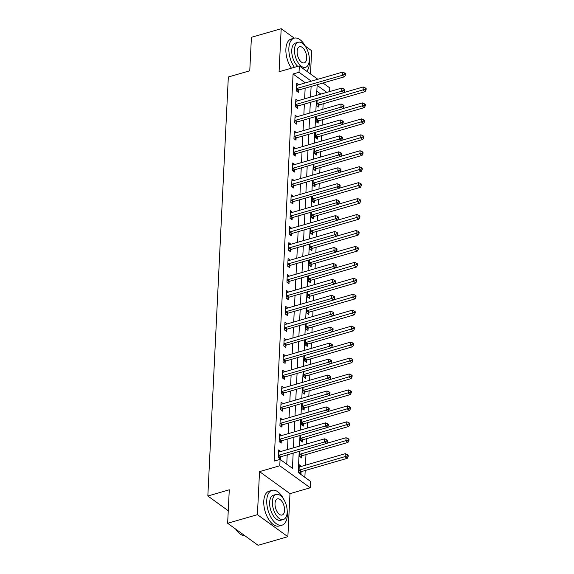 <?xml version="1.0" encoding="UTF-8"?>
<svg xmlns="http://www.w3.org/2000/svg" width="574" height="574" viewBox="0 0 574 574"><rect width="100%" height="100%" fill="white"/><g stroke="black" fill="none" stroke-linecap="round" stroke-linejoin="round"><path stroke-width="0.86" d="M299.219 451.401L298.186 472.481L310.534 481.407L310.225 487.785L279.775 465.758L280.083 459.387L292.431 468.312L293.171 453.151M289.978 493.64L259.527 471.62L257.417 514.663L227.641 523.28L258.092 545.3L287.868 536.69L289.978 493.64L310.225 487.785M310.498 73.974L311.639 50.72L305.382 46.2M322.997 83.008L329.777 87.915L329.598 91.589M304.866 477.303L305.196 470.508M305.454 465.205L305.978 454.558M306.487 444.075L306.753 438.615M307.269 428.132L307.535 422.672M308.051 412.182L308.317 406.729M308.826 396.239L309.092 390.786M309.608 380.297L309.874 374.844M310.391 364.354L310.656 358.901M311.165 348.411L311.438 342.958M311.947 332.468L312.213 327.008M312.73 316.525L312.995 311.065M313.504 300.582L313.777 295.122M314.287 284.632L314.552 279.179M315.069 268.689L315.334 263.236M315.844 252.747L316.116 247.294M316.626 236.804L316.891 231.351M317.408 220.861L317.673 215.408M318.183 204.918L318.455 199.458M318.965 188.975L319.23 183.515M319.747 173.032L320.012 167.572M320.522 157.082L320.794 151.629M321.304 141.139L321.569 135.686M322.086 125.197L322.351 119.744M322.868 109.254L323.133 103.801M257.417 514.663L287.868 536.69M294.247 38.142L281.188 28.7L279.079 71.75L299.327 65.895L317.831 79.277M227.641 523.28L229.277 489.794L207.838 495.993L228.33 76.995L249.769 70.796L251.412 37.31L281.188 28.7M320.88 94.107L316.841 91.187M317.121 100.428L316.862 105.731L318.914 107.216L319.015 105.142M316.339 116.371L316.08 121.674L318.139 123.159L318.24 121.085M315.557 132.314L315.298 137.617L317.357 139.109L317.458 137.028M314.782 148.257L314.516 153.559L316.575 155.052L316.676 152.971M314 164.2L313.741 169.502L315.8 170.995L315.901 168.921M313.217 180.143L312.959 185.452L315.018 186.937L315.119 184.864M312.443 196.086L312.177 201.395L314.236 202.88L314.337 200.807M311.66 212.028L311.402 217.338L313.461 218.823L313.562 216.75M310.878 227.971L310.62 233.281L312.679 234.766L312.78 232.692M310.103 243.921L309.838 249.224L311.897 250.709L311.998 248.635M309.321 259.864L309.063 265.166L311.115 266.659L311.223 264.578M308.539 275.807L308.281 281.109L310.34 282.602L310.441 280.521M307.764 291.75L307.499 297.052L309.558 298.545L309.659 296.471M306.982 307.693L306.724 313.002L308.776 314.487L308.884 312.414M306.2 323.636L305.942 328.945L308.001 330.43L308.102 328.357M305.418 339.578L305.16 344.888L307.219 346.373L307.32 344.3M304.643 355.521L304.385 360.831L306.437 362.316L306.545 360.242M303.861 371.471L303.603 376.774L305.662 378.259L305.763 376.185M303.079 387.414L302.821 392.716L304.88 394.209L304.981 392.128M302.304 403.357L302.046 408.659L304.098 410.152L304.206 408.071M301.522 419.3L301.264 424.602L303.323 426.095L303.424 424.021M300.74 435.243L300.482 440.552L302.541 442.037L302.642 439.964M299.965 451.186L299.707 456.495L301.759 457.98L301.859 455.907M301.35 466.389L299.298 464.782L298.925 472.438L300.984 473.923L301.085 471.85M305.354 82.886L293.063 73.989L274.128 461.109L280.083 459.387M286.756 464.208L287.215 454.873M287.474 449.571L287.997 438.931M288.256 433.628L288.772 422.988M289.031 417.685L289.554 407.045M289.813 401.743L290.336 391.102M290.595 385.8L291.111 375.159M291.37 369.857L291.893 359.209M292.152 353.907L292.675 343.266M292.934 337.964L293.45 327.324M293.709 322.021L294.232 311.381M294.491 306.078L295.014 295.438M295.273 290.135L295.789 279.495M296.055 274.193L296.571 263.552M296.83 258.25L297.354 247.609M297.612 242.307L298.128 231.659M298.394 226.357L298.911 215.716M299.169 210.414L299.693 199.774M299.951 194.471L300.467 183.831M300.733 178.528L301.25 167.888M301.508 162.585L302.032 151.945M302.29 146.643L302.807 136.002M303.072 130.7L303.589 120.059M303.847 114.757L304.371 104.109M304.629 98.807L305.153 88.166M298.71 84.801L296.658 83.194L296.284 90.85L298.344 92.335L298.444 90.261M297.928 100.744L295.875 99.137L295.502 106.793L297.562 108.278L297.662 106.204M297.153 116.694L295.101 115.087L294.727 122.736L296.78 124.228L296.887 122.147M296.371 132.637L294.319 131.03L293.945 138.678L296.005 140.171L296.105 138.097M295.588 148.58L293.536 146.973L293.163 154.621L295.223 156.114L295.323 154.04M294.814 164.523L292.762 162.916L292.388 170.571L294.44 172.057L294.541 169.983M294.031 180.466L291.979 178.858L291.606 186.514L293.666 187.999L293.766 185.926M293.249 196.408L291.197 194.801L290.824 202.457L292.884 203.942L292.984 201.869M292.475 212.351L290.422 210.744L290.049 218.4L292.101 219.885L292.202 217.811M291.692 228.294L289.64 226.687L289.267 234.343L291.327 235.828L291.427 233.754M290.91 244.244L288.858 242.637L288.485 250.286L290.544 251.778L290.645 249.697M290.135 260.187L288.083 258.58L287.703 266.228L289.762 267.721L289.863 265.647M289.353 276.13L287.301 274.523L286.928 282.171L288.987 283.664L289.088 281.59M288.571 292.073L286.519 290.466L286.146 298.121L288.205 299.606L288.306 297.533M287.796 308.016L285.744 306.408L285.364 314.064L287.423 315.549L287.524 313.476M287.014 323.958L284.962 322.351L284.589 330.007L286.648 331.492L286.749 329.419M286.232 339.901L284.18 338.294L283.807 345.95L285.866 347.435L285.967 345.361M285.457 355.844L283.405 354.237L283.025 361.893L285.084 363.378L285.185 361.304M284.675 371.794L282.623 370.187L282.25 377.836L284.302 379.328L284.41 377.247M283.893 387.737L281.841 386.13L281.468 393.778L283.527 395.271L283.628 393.197M283.111 403.68L281.066 402.073L280.686 409.721L282.745 411.214L282.846 409.14M282.336 419.623L280.284 418.016L279.911 425.671L281.963 427.156L282.071 425.083M281.554 435.566L279.502 433.958L279.129 441.614L281.188 443.099L281.289 441.026M280.772 451.508L278.72 449.901L278.347 457.557L280.406 459.042L280.507 456.969M207.838 495.993L228.251 510.76M259.527 471.62L279.775 465.758M293.063 73.989L299.018 72.267L299.327 65.895M326.836 92.385L317.121 85.361L316.633 95.341M316.374 100.637L315.858 111.284M315.592 116.587L315.076 127.227M314.817 132.529L314.294 143.17M314.035 148.472L313.519 159.113M313.253 164.415L312.737 175.056M312.478 180.358L311.955 190.999M311.696 196.301L311.173 206.941M310.914 212.244L310.398 222.891M310.139 228.187L309.616 238.834M309.357 244.137L308.834 254.777M308.575 260.079L308.059 270.72M307.8 276.022L307.277 286.663M307.018 291.965L306.494 302.606M306.236 307.908L305.72 318.548M305.461 323.851L304.938 334.491M304.679 339.794L304.155 350.441M303.897 355.737L303.381 366.384M303.122 371.687L302.598 382.327M302.34 387.629L301.816 398.27M301.558 403.572L301.041 414.213M300.783 419.515L300.259 430.156M300.001 435.458L299.477 446.098M311.309 81.164L299.018 72.267M293.429 447.849L293.953 437.209M294.211 431.906L294.727 421.266M294.986 415.963L295.51 405.323M295.768 400.021L296.292 389.38M296.55 384.078L297.067 373.43M297.325 368.135L297.849 357.487M298.107 352.185L298.631 341.544M298.889 336.242L299.406 325.602M299.664 320.299L300.188 309.659M300.446 304.356L300.97 293.716M301.228 288.413L301.745 277.773M302.01 272.471L302.527 261.83M302.785 256.528L303.309 245.88M303.567 240.585L304.084 229.937M304.349 224.635L304.866 213.994M305.124 208.692L305.648 198.052M305.906 192.749L306.423 182.109M306.688 176.806L307.205 166.166M307.463 160.863L307.987 150.223M308.245 144.921L308.769 134.28M309.027 128.978L309.544 118.33M309.802 113.035L310.326 102.387M310.584 97.085L311.108 86.444M296.643 85.282L298.717 84.687M299.284 466.87L301.357 466.275M295.861 101.225L297.935 100.629M295.086 117.175L297.16 116.572M294.304 133.118L296.378 132.515M293.522 149.061L295.596 148.458M292.747 165.003L294.814 164.401M291.965 180.946L294.039 180.344M291.183 196.889L293.257 196.294M290.408 212.832L292.475 212.237M289.626 228.775L291.7 228.179M288.844 244.725L290.918 244.122M288.069 260.668L290.135 260.065M287.287 276.611L289.361 276.008M286.505 292.553L288.579 291.951M285.73 308.496L287.796 307.894M284.948 324.439L287.022 323.844M284.166 340.382L286.239 339.786M283.384 356.325L285.457 355.729M282.609 372.275L284.682 371.672M281.827 388.218L283.9 387.615M281.045 404.161L283.118 403.558M280.27 420.103L282.343 419.501M279.488 436.046L281.561 435.444M278.706 451.989L280.779 451.394M296.988 88.446L299.047 89.931L344.543 76.773L342.484 75.287L296.988 88.446A1.449 1.033 -54.1 0 0 296.543 88.669L296.385 88.776M344.701 74.326L345.526 74.921L345.584 73.651L344.759 73.056L344.701 74.326L342.484 75.287L342.642 72.094L297.145 85.253A1.449 1.033 -54.1 0 1 296.708 85.296L296.557 85.275M299.047 89.931A1.449 1.033 -54.1 0 0 298.595 90.154L296.937 91.323M344.543 76.773L345.526 74.921M344.759 73.056L342.642 72.094M317.515 106.204L319.173 105.035A1.449 1.033 125.9 0 1 319.625 104.812L365.121 91.653L363.062 90.168L363.22 86.975L343.833 92.586M316.963 103.657L317.113 103.55A1.449 1.033 125.9 0 1 317.566 103.327L365.272 89.207L366.097 89.802L366.162 88.525L365.337 87.937L365.272 89.207M363.22 86.975L365.337 87.937M366.097 89.802L365.121 91.653M296.213 104.389L298.265 105.874L343.769 92.715L341.709 91.23L296.213 104.389A1.449 1.033 -54.1 0 0 295.761 104.612L295.603 104.719M343.919 90.269L344.744 90.864L344.809 89.594L343.984 88.999L343.919 90.269L341.709 91.23L341.867 88.044L296.363 101.203A1.449 1.033 -54.1 0 1 295.926 101.239L295.775 101.218M298.265 105.874A1.449 1.033 -54.1 0 0 297.82 106.097L296.162 107.266M343.769 92.715L344.744 90.864M343.984 88.999L341.867 88.044M295.431 120.332L297.49 121.824L342.987 108.665L340.927 107.173L295.431 120.332A1.449 1.033 -54.1 0 0 294.979 120.554L294.828 120.662M343.137 106.219L343.962 106.814L344.027 105.537L343.202 104.942L343.137 106.219L340.927 107.173L341.085 103.987L295.588 117.146A1.449 1.033 -54.1 0 1 295.144 117.182L295 117.161M297.49 121.824A1.449 1.033 -54.1 0 0 297.038 122.04L295.38 123.209M342.987 108.665L343.962 106.814M343.202 104.942L341.085 103.987M294.649 136.275L296.708 137.767L342.204 124.608L340.145 123.116L294.649 136.275A1.449 1.033 -54.1 0 0 294.204 136.497L294.046 136.605M342.362 122.162L343.18 122.757L343.245 121.48L342.42 120.884L342.362 122.162L340.145 123.116L340.303 119.93L294.806 133.089A1.449 1.033 -54.1 0 1 294.369 133.125L294.218 133.103M296.708 137.767A1.449 1.033 -54.1 0 0 296.256 137.982L294.598 139.152M342.204 124.608L343.18 122.757M342.42 120.884L340.303 119.93M316.733 122.147L318.391 120.978A1.449 1.033 125.9 0 1 318.843 120.755L364.339 107.596L362.28 106.111L362.438 102.925L343.058 108.529M316.181 119.6L316.331 119.492A1.449 1.033 125.9 0 1 316.783 119.27L364.497 105.15L365.315 105.745L365.38 104.475L364.555 103.88L364.497 105.15M362.438 102.925L364.555 103.88M365.315 105.745L364.339 107.596M315.951 138.09L317.616 136.921A1.449 1.033 125.9 0 1 318.061 136.698L363.557 123.539L361.505 122.054L361.656 118.868L342.276 124.472M315.399 135.543L315.557 135.435A1.449 1.033 125.9 0 1 316.001 135.213L363.715 121.1L364.54 121.688L364.598 120.418L363.78 119.823L363.715 121.1M361.656 118.868L363.78 119.823M364.54 121.688L363.557 123.539M315.176 154.033L316.834 152.863A1.449 1.033 125.9 0 1 317.279 152.648L362.782 139.489L360.723 137.997L360.881 134.811L341.494 140.415M314.624 151.486L314.774 151.378A1.449 1.033 125.9 0 1 315.226 151.156L362.933 137.043L363.758 137.638L363.823 136.361L362.998 135.765L362.933 137.043M360.881 134.811L362.998 135.765M363.758 137.638L362.782 139.489M293.866 152.218L295.926 153.71L341.422 140.551L339.37 139.059L293.866 152.218A1.449 1.033 -54.1 0 0 293.422 152.44L293.264 152.548M341.58 138.104L342.405 138.7L342.463 137.423L341.645 136.827L341.58 138.104L339.37 139.059L339.521 135.873L294.024 149.032A1.449 1.033 -54.1 0 1 293.587 149.068L293.436 149.046M295.926 153.71A1.449 1.033 -54.1 0 0 295.481 153.932L293.823 155.102M341.422 140.551L342.405 138.7M341.645 136.827L339.521 135.873M314.394 169.976L316.052 168.806A1.449 1.033 125.9 0 1 316.504 168.591L362 155.432L359.941 153.94L360.099 150.754L340.719 156.358M313.842 167.429L313.992 167.321A1.449 1.033 125.9 0 1 314.444 167.099L362.158 152.985L362.976 153.581L363.041 152.304L362.216 151.708L362.158 152.985M360.099 150.754L362.216 151.708M362.976 153.581L362 155.432M306.767 71.276A18.117 9.378 73.9 0 0 309.443 63.018A18.117 9.378 73.9 0 0 309.321 58.871M305.992 47.369A18.117 9.378 73.9 0 0 294.125 38.178A18.117 9.378 73.9 0 0 288.873 48.137A18.117 9.378 73.9 0 0 294.397 67.316M294.125 38.178L291.147 39.039A18.117 9.378 73.9 0 0 285.895 48.998A18.117 9.378 73.9 0 0 291.42 68.177M297.734 66.354A13.044 6.752 -106.1 0 1 291.75 50.225A13.044 6.752 -106.1 0 1 295.531 43.05L298.272 42.261A13.044 6.752 73.9 0 0 294.491 49.429A13.044 6.752 73.9 0 0 297.899 62.365A13.044 6.752 73.9 0 0 305.519 67.316A13.044 6.752 73.9 0 0 309.307 60.141A13.044 6.752 73.9 0 0 305.899 47.204A13.044 6.752 73.9 0 0 298.272 42.261M297.124 51.337A8.402 4.348 73.9 0 0 299.319 59.667A8.402 4.348 73.9 0 0 304.234 62.86A8.402 4.348 73.9 0 0 306.674 58.239A8.402 4.348 73.9 0 0 304.471 49.902A8.402 4.348 73.9 0 0 299.563 46.709A8.402 4.348 73.9 0 0 297.124 51.337M305.519 67.316L302.778 68.105A13.044 6.752 -106.1 0 1 302.491 68.177M283.879 499.531A18.117 9.378 73.9 0 0 272.011 490.339A18.117 9.378 73.9 0 0 266.759 500.306A18.117 9.378 73.9 0 0 271.488 518.272A18.117 9.378 73.9 0 0 282.078 525.145A18.117 9.378 73.9 0 0 287.33 515.187A18.117 9.378 73.9 0 0 287.208 511.039M272.011 490.339L269.034 491.201A18.117 9.378 73.9 0 0 263.782 501.167A18.117 9.378 73.9 0 0 268.51 519.133A18.117 9.378 73.9 0 0 279.1 526.006L282.078 525.145M283.405 519.477L280.664 520.274A13.044 6.752 -106.1 0 1 273.045 515.323A13.044 6.752 -106.1 0 1 269.637 502.386A13.044 6.752 -106.1 0 1 273.418 495.211L276.159 494.422A13.044 6.752 73.9 0 0 272.377 501.597A13.044 6.752 73.9 0 0 275.785 514.526A13.044 6.752 73.9 0 0 283.405 519.477A13.044 6.752 73.9 0 0 287.187 512.309A13.044 6.752 73.9 0 0 283.778 499.373A13.044 6.752 73.9 0 0 276.159 494.422M275.011 503.498A8.402 4.348 73.9 0 0 277.206 511.836A8.402 4.348 73.9 0 0 282.121 515.021A8.402 4.348 73.9 0 0 284.553 510.401A8.402 4.348 73.9 0 0 282.358 502.063A8.402 4.348 73.9 0 0 277.45 498.878A8.402 4.348 73.9 0 0 275.011 503.498M235.871 529.228A18.117 9.378 73.9 0 0 239.631 533.576A18.117 9.378 73.9 0 0 244.868 535.736M239.473 533.44A17.679 9.148 -106.1 0 1 239.308 533.311A17.679 9.148 -106.1 0 1 235.634 529.056M293.092 168.16L295.151 169.653L340.647 156.494L338.588 155.009L293.092 168.16A1.449 1.033 -54.1 0 0 292.64 168.383L292.489 168.491M340.798 154.047L341.623 154.643L341.688 153.366L340.863 152.77L340.798 154.047L338.588 155.009L338.746 151.816L293.249 164.975A1.449 1.033 -54.1 0 1 292.805 165.011L292.661 164.989M295.151 169.653A1.449 1.033 -54.1 0 0 294.699 169.875L293.041 171.045M340.647 156.494L341.623 154.643M340.863 152.77L338.746 151.816M292.31 184.111L294.369 185.596L339.865 172.437L337.806 170.952L292.31 184.111A1.449 1.033 -54.1 0 0 291.865 184.326L291.707 184.441M340.023 169.99L340.841 170.586L340.906 169.308L340.081 168.713L340.023 169.99L337.806 170.952L337.964 167.759L292.467 180.918A1.449 1.033 -54.1 0 1 292.023 180.953L291.879 180.932M294.369 185.596A1.449 1.033 -54.1 0 0 293.917 185.818L292.259 186.988M339.865 172.437L340.841 170.586M340.081 168.713L337.964 167.759M291.527 200.053L293.587 201.539L339.083 188.38L337.031 186.894L291.527 200.053A1.449 1.033 -54.1 0 0 291.083 200.276L290.925 200.383M339.241 185.933L340.066 186.528L340.124 185.251L339.306 184.656L339.241 185.933L337.031 186.894L337.182 183.702L291.685 196.86A1.449 1.033 -54.1 0 1 291.248 196.896L291.097 196.875M293.587 201.539A1.449 1.033 -54.1 0 0 293.142 201.761L291.484 202.931M339.083 188.38L340.066 186.528M339.306 184.656L337.182 183.702M290.753 215.996L292.805 217.481L338.308 204.322L336.249 202.837L290.753 215.996A1.449 1.033 -54.1 0 0 290.3 216.219L290.15 216.326M338.459 201.876L339.284 202.471L339.349 201.201L338.524 200.606L338.459 201.876L336.249 202.837L336.407 199.644L290.903 212.803A1.449 1.033 -54.1 0 1 290.466 212.846L290.322 212.825M292.805 217.481A1.449 1.033 -54.1 0 0 292.36 217.704L290.702 218.873M338.308 204.322L339.284 202.471M338.524 200.606L336.407 199.644M289.97 231.939L292.03 233.424L337.526 220.265L335.467 218.78L289.97 231.939A1.449 1.033 -54.1 0 0 289.518 232.161L289.368 232.269M337.684 217.819L338.502 218.414L338.567 217.144L337.742 216.549L337.684 217.819L335.467 218.78L335.625 215.594L290.128 228.753A1.449 1.033 -54.1 0 1 289.683 228.789L289.54 228.768M292.03 233.424A1.449 1.033 -54.1 0 0 291.578 233.647L289.92 234.816M337.526 220.265L338.502 218.414M337.742 216.549L335.625 215.594M313.612 185.926L315.277 184.756A1.449 1.033 125.9 0 1 315.722 184.534L361.218 171.375L359.166 169.882L359.317 166.697L339.937 172.3M313.06 183.371L313.217 183.264A1.449 1.033 125.9 0 1 313.662 183.041L361.376 168.928L362.201 169.524L362.259 168.247L361.441 167.651L361.376 168.928M359.317 166.697L361.441 167.651M362.201 169.524L361.218 171.375M312.837 201.869L314.495 200.699A1.449 1.033 125.9 0 1 314.939 200.477L360.443 187.318L358.384 185.833L358.542 182.64L339.155 188.243M312.285 199.314L312.435 199.207A1.449 1.033 125.9 0 1 312.887 198.991L360.594 184.871L361.419 185.467L361.484 184.189L360.659 183.594L360.594 184.871M358.542 182.64L360.659 183.594M361.419 185.467L360.443 187.318M312.055 217.811L313.713 216.642A1.449 1.033 125.9 0 1 314.165 216.42L359.661 203.261L357.602 201.775L357.76 198.582L338.38 204.193M311.503 215.264L311.653 215.15A1.449 1.033 125.9 0 1 312.105 214.934L359.819 200.814L360.637 201.409L360.702 200.132L359.876 199.537L359.819 200.814M357.76 198.582L359.876 199.537M360.637 201.409L359.661 203.261M311.273 233.754L312.93 232.585A1.449 1.033 125.9 0 1 313.382 232.362L358.879 219.203L356.827 217.718L356.978 214.525L337.598 220.136M310.721 231.207L310.878 231.1A1.449 1.033 125.9 0 1 311.323 230.877L359.037 216.757L359.862 217.352L359.92 216.075L359.102 215.487L359.037 216.757M356.978 214.525L359.102 215.487M359.862 217.352L358.879 219.203M310.498 249.697L312.156 248.528A1.449 1.033 125.9 0 1 312.6 248.305L358.104 235.146L356.045 233.661L356.203 230.475L336.816 236.079M309.946 247.15L310.096 247.042A1.449 1.033 125.9 0 1 310.548 246.82L358.255 232.7L359.08 233.295L359.145 232.025L358.32 231.43L358.255 232.7M356.203 230.475L358.32 231.43M359.08 233.295L358.104 235.146M289.188 247.882L291.248 249.374L336.744 236.215L334.692 234.723L289.188 247.882A1.449 1.033 -54.1 0 0 288.744 248.104L288.586 248.212M336.902 233.769L337.727 234.364L337.785 233.087L336.967 232.492L336.902 233.769L334.692 234.723L334.843 231.537L289.346 244.696A1.449 1.033 -54.1 0 1 288.909 244.732L288.758 244.711M291.248 249.374A1.449 1.033 -54.1 0 0 290.803 249.59L289.138 250.759M336.744 236.215L337.727 234.364M336.967 232.492L334.843 231.537M309.716 265.64L311.373 264.471A1.449 1.033 125.9 0 1 311.826 264.248L357.322 251.089L355.263 249.604L355.421 246.418L336.041 252.022M309.164 263.093L309.314 262.985A1.449 1.033 125.9 0 1 309.766 262.763L357.48 248.65L358.298 249.238L358.363 247.968L357.537 247.372L357.48 248.65M355.421 246.418L357.537 247.372M358.298 249.238L357.322 251.089M288.413 263.825L290.466 265.317L335.969 252.158L333.91 250.666L288.413 263.825A1.449 1.033 -54.1 0 0 287.961 264.047L287.811 264.155M336.12 249.712L336.945 250.307L337.01 249.03L336.185 248.434L336.12 249.712L333.91 250.666L334.068 247.48L288.564 260.639A1.449 1.033 -54.1 0 1 288.126 260.675L287.983 260.653M290.466 265.317A1.449 1.033 -54.1 0 0 290.021 265.532L288.363 266.702M335.969 252.158L336.945 250.307M336.185 248.434L334.068 247.48M308.934 281.583L310.591 280.413A1.449 1.033 125.9 0 1 311.043 280.198L356.54 267.039L354.488 265.547L354.639 262.361L335.259 267.965M308.382 279.036L308.539 278.928A1.449 1.033 125.9 0 1 308.984 278.706L356.698 264.592L357.523 265.188L357.58 263.911L356.763 263.315L356.698 264.592M354.639 262.361L356.763 263.315M357.523 265.188L356.54 267.039M287.631 279.768L289.691 281.26L335.187 268.101L333.128 266.609L287.631 279.768A1.449 1.033 -54.1 0 0 287.179 279.99L287.029 280.098M335.345 265.654L336.163 266.25L336.228 264.973L335.403 264.377L335.345 265.654L333.128 266.609L333.286 263.423L287.789 276.582A1.449 1.033 -54.1 0 1 287.344 276.618L287.201 276.596M289.691 281.26A1.449 1.033 -54.1 0 0 289.239 281.482L287.581 282.652M335.187 268.101L336.163 266.25M335.403 264.377L333.286 263.423M308.159 297.526L309.817 296.356A1.449 1.033 125.9 0 1 310.261 296.141L355.765 282.982L353.706 281.49L353.864 278.304L334.477 283.908M307.607 294.979L307.757 294.871A1.449 1.033 125.9 0 1 308.209 294.649L355.916 280.535L356.741 281.131L356.806 279.854L355.98 279.258L355.916 280.535M353.864 278.304L355.98 279.258M356.741 281.131L355.765 282.982M286.849 295.71L288.909 297.203L334.405 284.044L332.353 282.559L286.849 295.71A1.449 1.033 -54.1 0 0 286.404 295.933L286.247 296.041M334.563 281.597L335.388 282.193L335.446 280.916L334.628 280.32L334.563 281.597L332.353 282.559L332.504 279.366L287.007 292.525A1.449 1.033 -54.1 0 1 286.57 292.561L286.419 292.539M288.909 297.203A1.449 1.033 -54.1 0 0 288.457 297.425L286.799 298.595M334.405 284.044L335.388 282.193M334.628 280.32L332.504 279.366M307.377 313.476L309.034 312.306A1.449 1.033 125.9 0 1 309.486 312.084L354.983 298.925L352.924 297.432L353.082 294.247L333.702 299.85M306.825 310.921L306.975 310.814A1.449 1.033 125.9 0 1 307.427 310.591L355.141 296.478L355.959 297.074L356.024 295.797L355.198 295.201L355.141 296.478M353.082 294.247L355.198 295.201M355.959 297.074L354.983 298.925M286.074 311.66L288.126 313.146L333.63 299.987L331.571 298.502L286.074 311.66A1.449 1.033 -54.1 0 0 285.622 311.876L285.472 311.991M333.781 297.54L334.606 298.136L334.671 296.858L333.846 296.263L333.781 297.54L331.571 298.502L331.729 295.309L286.225 308.468A1.449 1.033 -54.1 0 1 285.787 308.503L285.637 308.482M288.126 313.146A1.449 1.033 -54.1 0 0 287.682 313.368L286.024 314.538M333.63 299.987L334.606 298.136M333.846 296.263L331.729 295.309M306.595 329.419L308.252 328.249A1.449 1.033 125.9 0 1 308.704 328.027L354.201 314.868L352.149 313.382L352.3 310.19L332.92 315.793M306.042 326.864L306.2 326.757A1.449 1.033 125.9 0 1 306.645 326.541L354.359 312.421L355.184 313.017L355.241 311.739L354.423 311.144L354.359 312.421M352.3 310.19L354.423 311.144M355.184 313.017L354.201 314.868M285.292 327.603L287.352 329.089L332.848 315.93L330.789 314.444L285.292 327.603A1.449 1.033 -54.1 0 0 284.84 327.826L284.69 327.933M333.006 313.483L333.824 314.078L333.889 312.801L333.063 312.206L333.006 313.483L330.789 314.444L330.947 311.252L285.45 324.41A1.449 1.033 -54.1 0 1 285.005 324.446L284.862 324.425M287.352 329.089A1.449 1.033 -54.1 0 0 286.9 329.311L285.242 330.481M332.848 315.93L333.824 314.078M333.063 312.206L330.947 311.252M305.82 345.361L307.477 344.192A1.449 1.033 125.9 0 1 307.922 343.969L353.426 330.811L351.367 329.325L351.525 326.132L332.138 331.743M305.26 342.814L305.418 342.7A1.449 1.033 125.9 0 1 305.87 342.484L353.577 328.364L354.402 328.959L354.467 327.682L353.641 327.087L353.577 328.364M351.525 326.132L353.641 327.087M354.402 328.959L353.426 330.811M284.51 343.546L286.57 345.031L332.066 331.872L330.014 330.387L284.51 343.546A1.449 1.033 -54.1 0 0 284.065 343.769L283.908 343.876M332.224 329.426L333.049 330.021L333.107 328.751L332.289 328.156L332.224 329.426L330.014 330.387L330.165 327.194L284.668 340.353A1.449 1.033 -54.1 0 1 284.23 340.396L284.08 340.375M286.57 345.031A1.449 1.033 -54.1 0 0 286.117 345.254L284.46 346.423M332.066 331.872L333.049 330.021M332.289 328.156L330.165 327.194M283.735 359.489L285.787 360.974L331.291 347.815L329.232 346.33L283.735 359.489A1.449 1.033 -54.1 0 0 283.283 359.711L283.133 359.819M331.442 345.369L332.267 345.964L332.332 344.694L331.507 344.099L331.442 345.369L329.232 346.33L329.39 343.144L283.886 356.303A1.449 1.033 -54.1 0 1 283.448 356.339L283.298 356.318M285.787 360.974A1.449 1.033 -54.1 0 0 285.343 361.197L283.685 362.366M331.291 347.815L332.267 345.964M331.507 344.099L329.39 343.144M282.953 375.432L285.013 376.924L330.509 363.765L328.45 362.273L282.953 375.432A1.449 1.033 -54.1 0 0 282.501 375.654L282.351 375.762M330.667 361.319L331.485 361.914L331.55 360.637L330.724 360.042L330.667 361.319L328.45 362.273L328.608 359.087L283.111 372.246A1.449 1.033 -54.1 0 1 282.666 372.282L282.523 372.261M285.013 376.924A1.449 1.033 -54.1 0 0 284.561 377.14L282.903 378.309M330.509 363.765L331.485 361.914M330.724 360.042L328.608 359.087M282.171 391.375L284.23 392.867L329.727 379.708L327.675 378.216L282.171 391.375A1.449 1.033 -54.1 0 0 281.726 391.597L281.569 391.705M329.885 377.261L330.71 377.857L330.767 376.58L329.95 375.984L329.885 377.261L327.675 378.216L327.826 375.03L282.329 388.189A1.449 1.033 -54.1 0 1 281.891 388.225L281.741 388.203M284.23 392.867A1.449 1.033 -54.1 0 0 283.778 393.082L282.121 394.252M329.727 379.708L330.71 377.857M329.95 375.984L327.826 375.03M281.396 407.318L283.448 408.81L328.952 395.651L326.893 394.159L281.396 407.318A1.449 1.033 -54.1 0 0 280.944 407.54L280.794 407.648M329.103 393.204L329.928 393.8L329.993 392.523L329.167 391.927L329.103 393.204L326.893 394.159L327.051 390.973L281.547 404.132A1.449 1.033 -54.1 0 1 281.109 404.168L280.959 404.146M283.448 408.81A1.449 1.033 -54.1 0 0 283.004 409.032L281.346 410.195M328.952 395.651L329.928 393.8M329.167 391.927L327.051 390.973M305.038 361.304L306.695 360.135A1.449 1.033 125.9 0 1 307.147 359.912L352.644 346.753L350.585 345.268L350.743 342.075L331.363 347.686M304.485 358.757L304.636 358.65A1.449 1.033 125.9 0 1 305.088 358.427L352.795 344.307L353.62 344.902L353.684 343.625L352.859 343.037L352.795 344.307M350.743 342.075L352.859 343.037M353.62 344.902L352.644 346.753M304.256 377.247L305.913 376.078A1.449 1.033 125.9 0 1 306.365 375.855L351.862 362.696L349.803 361.211L349.961 358.018L330.581 363.629M303.703 374.7L303.861 374.592A1.449 1.033 125.9 0 1 304.306 374.37L352.02 360.25L352.845 360.845L352.902 359.575L352.084 358.98L352.02 360.25M349.961 358.018L352.084 358.98M352.845 360.845L351.862 362.696M303.481 393.19L305.138 392.02A1.449 1.033 125.9 0 1 305.583 391.798L351.087 378.639L349.028 377.154L349.186 373.968L329.799 379.572M302.921 390.643L303.079 390.535A1.449 1.033 125.9 0 1 303.531 390.313L351.238 376.2L352.063 376.788L352.127 375.518L351.302 374.922L351.238 376.2M349.186 373.968L351.302 374.922M352.063 376.788L351.087 378.639M302.699 409.133L304.356 407.963A1.449 1.033 125.9 0 1 304.808 407.748L350.305 394.589L348.246 393.097L348.404 389.911L329.024 395.515M302.146 406.586L302.297 406.478A1.449 1.033 125.9 0 1 302.749 406.256L350.456 392.142L351.281 392.738L351.345 391.461L350.52 390.865L350.456 392.142M348.404 389.911L350.52 390.865M351.281 392.738L350.305 394.589M301.917 425.076L303.574 423.906A1.449 1.033 125.9 0 1 304.026 423.691L349.523 410.532L347.464 409.04L347.622 405.854L328.242 411.458M301.364 422.529L301.522 422.421A1.449 1.033 125.9 0 1 301.967 422.199L349.681 408.085L350.499 408.681L350.563 407.404L349.738 406.808L349.681 408.085M347.622 405.854L349.738 406.808M350.499 408.681L349.523 410.532M280.614 423.26L282.673 424.753L328.17 411.594L326.111 410.109L280.614 423.26A1.449 1.033 -54.1 0 0 280.162 423.483L280.012 423.59M328.328 409.147L329.146 409.743L329.211 408.466L328.385 407.87L328.328 409.147L326.111 410.109L326.269 406.916L280.772 420.075A1.449 1.033 -54.1 0 1 280.327 420.111L280.184 420.089M282.673 424.753A1.449 1.033 -54.1 0 0 282.221 424.975L280.564 426.145M328.17 411.594L329.146 409.743M328.385 407.87L326.269 406.916M301.142 441.026L302.799 439.856A1.449 1.033 125.9 0 1 303.244 439.634L348.741 426.475L346.689 424.982L346.839 421.797L327.46 427.4M300.582 438.471L300.74 438.364A1.449 1.033 125.9 0 1 301.185 438.141L348.899 424.028L349.724 424.624L349.781 423.347L348.963 422.751L348.899 424.028M346.839 421.797L348.963 422.751M349.724 424.624L348.741 426.475M279.832 439.21L281.891 440.696L327.388 427.537L325.329 426.051L279.832 439.21A1.449 1.033 -54.1 0 0 279.387 439.426L279.229 439.541M327.546 425.09L328.371 425.686L328.428 424.408L327.611 423.813L327.546 425.09L325.329 426.051L325.487 422.859L279.99 436.018A1.449 1.033 -54.1 0 1 279.552 436.053L279.402 436.032M281.891 440.696A1.449 1.033 -54.1 0 0 281.439 440.918L279.782 442.088M327.388 427.537L328.371 425.686M327.611 423.813L325.487 422.859M300.36 456.969L302.017 455.799A1.449 1.033 125.9 0 1 302.469 455.577L347.966 442.418L345.907 440.932L346.065 437.74L326.678 443.343M299.807 454.414L299.958 454.307A1.449 1.033 125.9 0 1 300.41 454.091L348.117 439.971L348.942 440.567L349.006 439.289L348.181 438.694L348.117 439.971M346.065 437.74L348.181 438.694M348.942 440.567L347.966 442.418M279.057 455.153L281.109 456.639L326.613 443.48L324.554 441.994L279.057 455.153A1.449 1.033 -54.1 0 0 278.605 455.376L278.447 455.483M326.764 441.033L327.589 441.628L327.654 440.351L326.828 439.756L326.764 441.033L324.554 441.994L324.712 438.801L279.208 451.96A1.449 1.033 -54.1 0 1 278.77 451.996L278.62 451.975M281.109 456.639A1.449 1.033 -54.1 0 0 280.664 456.861L279.007 458.03M326.613 443.48L327.589 441.628M326.828 439.756L324.712 438.801M299.578 472.911L301.235 471.742A1.449 1.033 125.9 0 1 301.687 471.519L347.184 458.361L345.125 456.875L345.283 453.682L299.786 466.841A1.449 1.033 125.9 0 1 299.348 466.877L299.197 466.856M299.025 470.364L299.183 470.25A1.449 1.033 125.9 0 1 299.628 470.034L347.342 455.914L348.16 456.509L348.224 455.232L347.399 454.637L347.342 455.914M345.283 453.682L347.399 454.637M348.16 456.509L347.184 458.361M296.543 88.669L298.595 90.154M319.173 105.035L317.113 103.55M319.625 104.812L317.566 103.327M295.761 104.612L297.82 106.097M294.979 120.554L297.038 122.04M294.204 136.497L296.256 137.982M318.391 120.978L316.331 119.492M318.843 120.755L316.783 119.27M317.616 136.921L315.557 135.435M318.061 136.698L316.001 135.213M316.834 152.863L314.774 151.378M317.279 152.648L315.226 151.156M293.422 152.44L295.481 153.932M316.052 168.806L313.992 167.321M316.504 168.591L314.444 167.099M292.64 168.383L294.699 169.875M291.865 184.326L293.917 185.818M291.083 200.276L293.142 201.761M290.3 216.219L292.36 217.704M289.518 232.161L291.578 233.647M315.277 184.756L313.217 183.264M315.722 184.534L313.662 183.041M314.495 200.699L312.435 199.207M314.939 200.477L312.887 198.991M313.713 216.642L311.653 215.15M314.165 216.42L312.105 214.934M312.93 232.585L310.878 231.1M313.382 232.362L311.323 230.877M312.156 248.528L310.096 247.042M312.6 248.305L310.548 246.82M288.744 248.104L290.803 249.59M311.373 264.471L309.314 262.985M311.826 264.248L309.766 262.763M287.961 264.047L290.021 265.532M310.591 280.413L308.539 278.928M311.043 280.198L308.984 278.706M287.179 279.99L289.239 281.482M309.817 296.356L307.757 294.871M310.261 296.141L308.209 294.649M286.404 295.933L288.457 297.425M309.034 312.306L306.975 310.814M309.486 312.084L307.427 310.591M285.622 311.876L287.682 313.368M308.252 328.249L306.2 326.757M308.704 328.027L306.645 326.541M284.84 327.826L286.9 329.311M307.477 344.192L305.418 342.7M307.922 343.969L305.87 342.484M284.065 343.769L286.117 345.254M283.283 359.711L285.343 361.197M282.501 375.654L284.561 377.14M281.726 391.597L283.778 393.082M280.944 407.54L283.004 409.032M306.695 360.135L304.636 358.65M307.147 359.912L305.088 358.427M305.913 376.078L303.861 374.592M306.365 375.855L304.306 374.37M305.138 392.02L303.079 390.535M305.583 391.798L303.531 390.313M304.356 407.963L302.297 406.478M304.808 407.748L302.749 406.256M303.574 423.906L301.522 422.421M304.026 423.691L301.967 422.199M280.162 423.483L282.221 424.975M302.799 439.856L300.74 438.364M303.244 439.634L301.185 438.141M279.387 439.426L281.439 440.918M302.017 455.799L299.958 454.307M302.469 455.577L300.41 454.091M278.605 455.376L280.664 456.861M301.235 471.742L299.183 470.25M301.687 471.519L299.628 470.034"/></g></svg>
